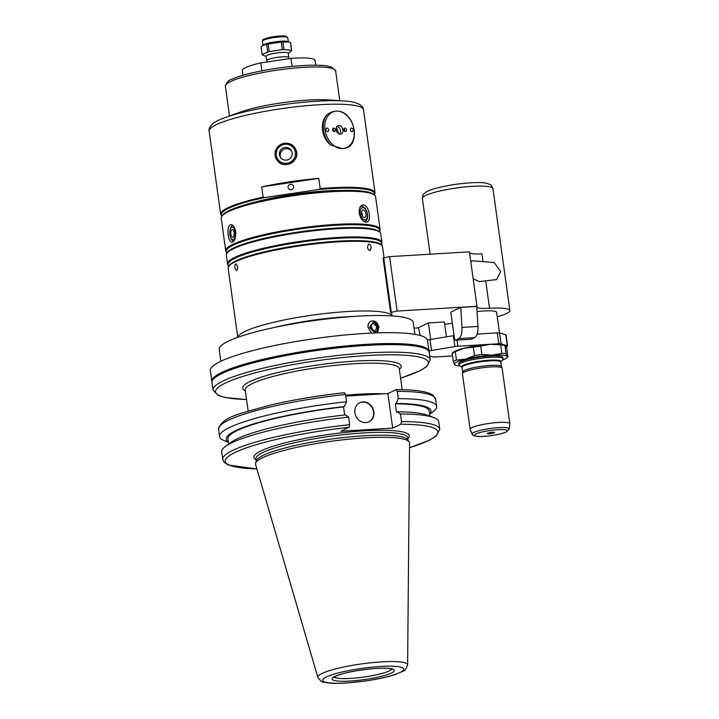 <?xml version="1.0" encoding="UTF-8"?>
<svg xmlns="http://www.w3.org/2000/svg" width="719" height="719" viewBox="0 0 719 719"><rect width="100%" height="100%" fill="white"/><g stroke="black" fill="none" stroke-linecap="round" stroke-linejoin="round"><path stroke-width="1.08" d="M452.26 353.101L453.734 352.004A26.711 4.224 -7.9 0 1 464.159 348.194L473.372 347.205L474.531 355.581L465.669 359.078L456.457 360.057L455.289 351.69L464.159 348.194A26.711 4.224 -7.9 0 1 490.529 344.257L500.694 344.913L501.853 353.29L492.039 355.141L481.874 354.485L480.705 346.109L490.529 344.257A26.711 4.224 -7.9 0 1 504.199 344.814A26.711 4.224 -7.9 0 1 504.585 344.949L505.241 345.192M507.982 356.975L507.201 356.588L506.077 353.685L504.909 345.318L505.691 345.704L506.814 348.598L507.982 356.975L507.201 356.588A26.711 4.224 -7.9 0 1 506.419 358.152A26.711 4.224 -7.9 0 1 502.266 360.12M500.694 344.913A28.94 4.575 -7.9 0 1 504.909 345.318L505.691 345.704M452.952 353.568L452.17 353.182L453.338 361.558L454.462 364.452L455.244 364.839M474.531 355.581A28.94 4.575 -7.9 0 1 481.874 354.485M460.097 365.98A26.711 4.224 -7.9 0 1 455.567 365.207A26.711 4.224 -7.9 0 1 454.462 364.452A26.711 4.224 -7.9 0 1 465.669 359.078A26.711 4.224 -7.9 0 1 492.039 355.141A26.711 4.224 -7.9 0 1 507.201 356.588M453.338 361.558A28.94 4.575 -7.9 0 1 456.457 360.057M473.372 347.205A28.94 4.575 -7.9 0 1 480.705 346.109M452.17 353.182A28.94 4.575 -7.9 0 1 455.289 351.69M506.194 346.81L507.165 346.342A4.449 0.701 172.1 0 0 507.578 345.965A4.449 0.701 172.1 0 0 507.317 345.776L501.08 343.853A4.449 0.701 172.1 0 0 498.806 343.763L457.886 346.216A4.449 0.701 172.1 0 0 454.875 346.576L428.991 350.89M429.728 356.148L433.341 356.912A4.449 0.701 172.1 0 0 435.48 356.975L452.557 355.95M470.828 261.896L472.311 260.799L494.205 262.552L500.658 271.557L496.568 279.592L479.249 281.578L473.174 278.783M497.233 316.746A35.617 5.635 172.1 0 0 509.861 310.554A35.617 5.635 172.1 0 0 489.513 308.28A22.262 3.523 -7.9 0 1 476.805 306.851A22.262 3.523 -7.9 0 1 476.985 306.285L397.131 311.066L390.633 312.513L383.074 258.076L389.581 256.638L469.435 251.848L476.526 302.942M477.048 311.588A22.262 3.523 -7.9 0 1 496.631 312.388L499.48 332.942M494.241 432.829A3.73 0.593 -7.9 0 1 489.963 433.728A3.73 0.593 -7.9 0 1 487.203 433.485A3.73 0.593 -7.9 0 1 490.816 432.443A3.73 0.593 -7.9 0 1 494.564 432.461A3.73 0.593 -7.9 0 1 494.241 432.829M472.194 434.105L470.181 429.387A20.033 3.173 -7.9 0 1 470.136 429.252A20.033 3.173 -7.9 0 1 489.549 423.356A20.033 3.173 -7.9 0 1 509.834 423.743A20.033 3.173 -7.9 0 1 509.834 423.877L509.178 428.973L506.401 431.966L500.703 433.863C491.041 436.181 480.921 436.828 477.605 436.451C473.848 435.957 472.041 435.175 472.194 434.105A18.685 2.957 -7.9 0 1 490.259 428.488A18.685 2.957 -7.9 0 1 509.178 428.973M470.136 429.252L462.434 373.727A20.033 3.173 -7.9 0 1 462.434 373.592A20.033 3.173 -7.9 0 1 481.847 367.831A20.033 3.173 -7.9 0 1 502.096 368.083A20.033 3.173 -7.9 0 1 502.132 368.218L509.834 423.743M462.65 372.038A19.593 3.101 -7.9 0 1 462.65 371.903A19.593 3.101 -7.9 0 1 481.631 366.277A19.593 3.101 -7.9 0 1 501.422 366.528L502.096 368.083M462.002 367.373L459.324 365.405A22.262 3.523 -7.9 0 1 458.965 364.884A22.262 3.523 -7.9 0 1 480.526 358.341A22.262 3.523 -7.9 0 1 503.066 358.772A22.262 3.523 -7.9 0 1 502.86 359.365L500.828 362.106A19.593 3.101 -7.9 0 0 481.002 361.729A19.593 3.101 -7.9 0 0 462.02 367.49L462.641 371.975M458.965 364.884L458.776 363.58A22.262 3.523 -7.9 0 1 480.346 357.037A22.262 3.523 -7.9 0 1 502.887 357.46L503.066 358.772M501.853 353.29A28.94 4.575 -7.9 0 1 506.077 353.685M454.057 335.575A4.449 0.701 172.1 0 0 453.365 335.692L427.446 339.997M507.578 345.965L506.068 335.081A4.449 0.701 172.1 0 0 505.808 334.892L499.57 332.969A4.449 0.701 172.1 0 0 497.287 332.87L477.119 334.083M392.116 315.911L391.891 314.32A77.922 12.322 172.1 0 0 390.633 312.513M414.036 328.098L418.494 327.837M444.728 324.422A22.262 3.523 -7.9 0 1 452.35 323.289M450.813 312.163L460.753 307.39L476.742 306.438L477.955 326.444A11.136 4.871 -93.4 0 1 474.612 337.651L471.269 339.26L455.28 340.213L454.435 338.298L450.813 312.163M420.193 335.485L418.458 327.693L428.407 322.921L444.387 321.968L446.463 336.923M431.562 350.728L430.052 339.844M211.961 381.969A109.648 17.337 -7.9 0 1 211.844 381.474L210.334 370.591A109.648 17.337 -7.9 0 1 316.558 338.343A109.648 17.337 -7.9 0 1 427.544 340.447L429.054 351.33A109.648 17.337 -7.9 0 1 429.081 351.843M428.407 322.921L430.735 339.728M460.753 307.39L461.975 327.406A11.136 4.871 86.6 0 1 458.623 338.613L455.28 340.213M476.985 306.285L476.382 301.926M483.015 261.446L481.964 253.843A22.262 3.523 -7.9 0 1 469.588 252.917M391.271 312.208L383.721 257.77M397.131 311.066L389.581 256.638M282.935 41.954L289.029 42.035L290.467 42.673L291.519 50.258L283.987 49.539L282.935 41.954A14.919 2.355 -7.9 0 0 281.264 42.053L282.315 49.638L269.212 51.597L268.16 44.012L281.264 42.053M288.301 53.413L291.68 50.528L290.629 42.951A14.919 2.355 -7.9 0 0 290.467 42.673M262.129 54.644L261.078 47.059L262.75 45.45L266.65 44.389L267.702 51.966L262.129 54.644A14.919 2.355 -7.9 0 0 262.291 54.914L266.165 56.486M262.75 45.45L263.433 44.946A12.798 2.022 -7.9 0 1 275.413 41.801A12.798 2.022 -7.9 0 1 287.789 41.558L289.029 42.035M266.65 44.389A14.919 2.355 -7.9 0 1 268.16 44.012M267.702 51.966A14.919 2.355 -7.9 0 1 269.212 51.597M261.842 70.822L260.745 62.913L290.952 58.401A36.732 5.806 -7.9 0 1 315.093 60.531L315.74 65.195M290.952 58.401L292.067 66.427M242.968 75.288L242.321 70.633A36.732 5.806 -7.9 0 1 260.745 62.913M353.137 129.833A1.78 1.321 -108.1 0 1 352.337 131.532A1.78 1.321 -108.1 0 1 350.53 130.247A1.78 1.321 -108.1 0 1 351.232 128.144A1.78 1.321 -108.1 0 1 353.137 129.833M346.468 129.833A1.78 1.321 -108.1 0 1 345.668 131.532A1.78 1.321 -108.1 0 1 343.862 130.247A1.78 1.321 -108.1 0 1 344.563 128.144A1.78 1.321 -108.1 0 1 346.468 129.833M343.862 128.872A1.78 1.321 -108.1 0 1 344.761 130.391A1.78 1.321 -108.1 0 1 344.671 131.352M338.191 133.464A6.902 5.123 71.9 0 0 336.303 127.703M339.62 134.138A4.449 3.307 71.9 0 0 340.276 129.6A4.449 3.307 71.9 0 0 337.058 126.319M336.168 129.833A4.449 3.307 -108.1 0 1 338.164 125.6A4.449 3.307 -108.1 0 1 342.684 128.809A4.449 3.307 -108.1 0 1 340.932 134.067A4.449 3.307 -108.1 0 1 336.168 129.833M333.526 131.352A1.78 1.321 71.9 0 0 332.717 128.863M332.618 129.833A1.78 1.321 -108.1 0 1 333.418 128.144A1.78 1.321 -108.1 0 1 335.225 129.42A1.78 1.321 -108.1 0 1 334.524 131.523A1.78 1.321 -108.1 0 1 332.618 129.833M325.95 129.833A1.78 1.321 -108.1 0 1 326.75 128.135A1.78 1.321 -108.1 0 1 328.556 129.42A1.78 1.321 -108.1 0 1 327.855 131.523A1.78 1.321 -108.1 0 1 325.95 129.833M342.145 148.563L330.974 145.157A20.258 15.027 -108.1 0 1 326.786 114.968C330.003 112.407 333.382 111.121 336.95 111.112A19.143 14.2 -108.1 0 1 354.063 129.833A19.143 14.2 -108.1 0 1 342.145 148.563A19.143 14.2 -108.1 0 1 325.024 129.833A19.143 14.2 -108.1 0 1 336.95 111.112C340.473 111.121 343.727 112.407 346.693 114.977A20.258 15.027 -108.1 0 1 350.881 145.166C348.58 147.422 345.668 148.554 342.145 148.563M330.974 145.157C321.582 138.399 319.38 122.554 326.786 114.968M292.148 152.841A6.426 6.336 149.9 0 1 280.248 157.021A6.426 6.336 149.9 0 1 283.744 147.799A6.426 6.336 149.9 0 1 292.148 152.841M291.707 151.242A6.426 6.336 -30.1 0 0 280.671 157.65M275.17 155.484A10.839 10.677 149.9 0 1 296.057 150.208A10.839 10.677 149.9 0 1 277.615 160.912A10.839 10.677 149.9 0 1 275.17 155.484M296.138 150.451C300.515 160.894 284.607 169.882 277.804 161.119M276.249 155.214A9.68 9.545 149.9 0 1 289.451 144.879A9.68 9.545 149.9 0 1 291.725 161.281A9.68 9.545 149.9 0 1 276.249 155.214M230.377 236.857A6.246 2.732 -93.4 0 0 234.547 237.971A6.246 2.732 -93.4 0 0 233.981 228.534A6.246 2.732 -93.4 0 0 229.972 230.143A6.246 2.732 -93.4 0 0 229.855 234.619A6.246 2.732 -93.4 0 0 230.377 236.857L230.655 237.674A7.792 3.406 -93.4 0 0 233.738 241.09A7.792 3.406 -93.4 0 0 233.873 241.072L233.738 241.09M233.1 225.541A7.792 3.406 -93.4 0 0 232.812 225.532A7.792 3.406 -93.4 0 0 230.152 229.298L229.972 230.143M235.67 231.599C235.958 237.8 234.745 241.368 232.021 242.303C230.134 242.069 228.867 239.697 228.202 235.185C227.492 229.01 228.408 225.46 230.961 224.535C233.226 224.741 234.798 227.096 235.67 231.599M230.862 234.133A3.856 1.69 -93.4 0 0 232.704 237.207A3.856 1.69 -93.4 0 0 234.16 233.262A3.856 1.69 -93.4 0 0 232.246 229.514A3.856 1.69 -93.4 0 0 230.862 234.133M364.012 221.56A7.792 4.269 76.1 0 0 364.937 221.515A7.792 4.269 76.1 0 0 367.202 212.923A7.792 4.269 76.1 0 0 361.19 206.389A7.792 4.269 76.1 0 0 360.138 206.946M360.237 213.426A6.246 3.424 76.1 0 0 366.295 219.232A6.246 3.424 76.1 0 0 364.821 208.645A6.246 3.424 76.1 0 0 360.237 213.426M369.332 214.127C369.872 218.612 369.036 221.299 366.816 222.189C363.257 222.252 360.722 219.241 359.221 213.166C358.862 208.636 359.958 205.886 362.529 204.906C365.944 204.879 368.209 207.953 369.332 214.127M362.412 215.988A3.856 2.112 76.1 0 0 361.54 212.447M361.594 213.561A3.856 2.112 76.1 0 0 364.713 217.515A3.856 2.112 76.1 0 0 365.836 213.264A3.856 2.112 76.1 0 0 362.852 210.029A3.856 2.112 76.1 0 0 361.594 213.561M234.825 267.836C234.61 265.518 234.987 264.188 235.958 263.837L237.621 266.497C237.782 268.816 237.36 270.155 236.362 270.506L234.825 267.836M367.418 247.129L368.568 244.056C369.863 244.038 370.743 245.188 371.211 247.489L370.168 250.536C368.856 250.554 367.939 249.421 367.418 247.129M288.094 187.398A2.786 2.741 149.9 0 1 293.244 185.592A2.786 2.741 149.9 0 1 291.734 189.582A2.786 2.741 149.9 0 1 288.094 187.398M263.109 197.123L261.689 186.886A77.922 12.322 -7.9 0 1 318.787 178.375L320.207 188.603L318.463 189.528L265.032 197.5L263.109 197.123A77.922 12.322 -7.9 0 0 220.67 214.244L209.139 131.137A77.922 12.322 -7.9 0 1 284.625 108.227A77.922 12.322 -7.9 0 1 363.499 109.719L375.03 192.818A77.922 12.322 -7.9 0 0 320.207 188.603M261.689 186.886L318.787 178.375M369.476 327.46L374.222 331.989C379.371 332.277 377.978 322.229 372.936 322.696L369.476 327.46M376.765 332.879A6.678 5.312 69.9 0 0 377.574 324.898A6.678 5.312 69.9 0 0 370.977 321.195M371.651 333.086L368.029 327.505C367.769 324.314 368.847 322.175 371.283 321.069C375.156 320.395 377.682 322.463 378.868 327.271L377.133 332.87M372.208 330.479A3.856 3.065 69.9 0 0 370.492 325.815M373.053 323.568C377.394 326.013 377.745 328.52 374.105 331.108L370.411 327.424L372.253 323.721L373.053 323.568M374.896 330.965L374.105 331.108M345.524 394.47L344.41 392.709C318.292 395.585 293.864 399.647 271.126 404.905C241.395 413.254 221.704 416.562 218.567 429.252A109.558 17.328 -7.9 0 1 345.524 394.47L346.531 401.759A109.558 17.328 -7.9 0 0 219.574 436.541L218.567 429.252M228.381 442.194L224.499 440.72A109.558 17.328 -7.9 0 1 219.574 436.541M228.336 441.915A103.347 16.348 -7.9 0 1 344.311 406.568L346.531 401.759M228.642 444.072L227.932 438.958A101.613 16.07 -7.9 0 1 343.556 406.927L344.311 406.568M344.68 414.989L343.556 406.927M225.308 446.544L230.763 442.491A103.347 16.348 -7.9 0 1 345.471 414.908L348.661 417.11A109.558 17.328 -7.9 0 0 225.308 446.544A109.558 17.328 -7.9 0 0 221.704 451.9L222.755 459.468A109.558 17.328 -7.9 0 1 349.713 424.677L348.661 417.11M392.682 428.129L387.892 393.563L396.025 389.653L397.301 391.361L398.308 398.65L396.088 403.458L395.333 403.826L396.493 412.167L397.248 411.798L400.438 414.009L401.49 421.577L400.825 424.219L392.682 428.129L340.905 431.229L349.048 427.32L349.713 424.677M368.775 421.873A10.578 9.365 64.4 0 0 372.46 408.374A10.578 9.365 64.4 0 0 359.626 402.811M373.871 411.69A10.578 9.365 -115.6 0 1 368.955 421.792A10.578 9.365 -115.6 0 1 354.889 412.823A10.578 9.365 -115.6 0 1 359.806 402.721A10.578 9.365 -115.6 0 1 373.871 411.69M396.025 389.653L396.241 389.608C412.436 389.635 423.779 390.974 430.259 393.635L432.847 395.055L435.606 399.135A109.558 17.328 -7.9 0 0 397.301 391.361M345.749 396.088L387.892 393.563M266.129 56.244A11.18 1.771 -7.9 0 1 276.959 52.945A11.18 1.771 -7.9 0 1 288.274 53.17L288.741 57.538A11.037 1.744 -7.9 0 0 277.561 57.322A11.037 1.744 -7.9 0 0 266.866 60.576L266.129 56.244M282.315 49.638A14.919 2.355 -7.9 0 1 283.987 49.539M317.861 677.388L255.587 464.465A77.751 12.295 -7.9 0 1 255.613 463.243A77.751 12.295 -7.9 0 1 330.848 441.322A77.751 12.295 -7.9 0 1 409.21 441.933A77.751 12.295 -7.9 0 1 409.569 443.102L407.619 664.931C405.983 669.218 404.581 671.249 403.422 671.025L395.926 674.314C387.739 677.028 377.358 679.284 364.785 681.1L345.74 683.05C338.397 683.49 332.403 683.445 327.774 682.906L323.559 682.106C322.507 682.646 320.602 681.073 317.861 677.388A45.324 7.172 -7.9 0 1 361.729 663.898A45.324 7.172 -7.9 0 1 407.619 664.931M255.613 463.243L256.386 460.771A76.636 12.124 -7.9 0 1 330.551 439.156A76.636 12.124 -7.9 0 1 407.79 439.767L409.21 441.933M400.438 414.009A109.558 17.328 -7.9 0 1 433.827 417.613A109.558 17.328 -7.9 0 1 438.743 421.783L439.794 429.351A109.558 17.328 -7.9 0 0 401.49 421.577M397.248 411.798A103.347 16.348 -7.9 0 1 427.463 415.196L433.827 417.613M395.333 403.826A101.613 16.07 -7.9 0 1 429.234 411.025L429.944 416.139M396.088 403.458A103.347 16.348 -7.9 0 1 429.647 413.982M398.308 398.65A109.558 17.328 -7.9 0 1 436.613 406.424A109.558 17.328 -7.9 0 1 433.018 411.78L429.683 414.261M213.543 379.003A108.533 17.166 -7.9 0 1 318.095 349.398A108.533 17.166 -7.9 0 1 426.753 349.416M211.844 381.474A109.648 17.337 -7.9 0 1 318.068 349.227A109.648 17.337 -7.9 0 1 429.054 351.33M220.841 361.262L219.196 349.38A97.955 15.494 -7.9 0 1 314.095 320.575A97.955 15.494 -7.9 0 1 413.245 322.454L414.899 334.335M237.755 337.328L228.166 268.241A77.922 12.322 -7.9 0 1 228.336 267.064A77.922 12.322 -7.9 0 1 303.652 245.323A77.922 12.322 -7.9 0 1 382.041 245.736A77.922 12.322 -7.9 0 1 382.526 246.824L384.036 257.708M228.336 267.064L228.678 266.255A77.472 12.25 -7.9 0 1 303.553 244.64A77.472 12.25 -7.9 0 1 381.492 245.053L382.041 245.736M228.426 266.866L228.103 264.583A77.472 12.25 -7.9 0 1 303.157 241.791A77.472 12.25 -7.9 0 1 381.582 243.283L381.897 245.565M228.184 265.14L228.049 264.969A77.922 12.322 -7.9 0 1 227.564 263.882A77.922 12.322 -7.9 0 1 303.05 240.973A77.922 12.322 -7.9 0 1 381.924 242.465A77.922 12.322 -7.9 0 1 381.744 243.642L381.663 243.84M227.564 263.882L226.35 255.173A77.922 12.322 -7.9 0 1 226.53 254.005A77.922 12.322 -7.9 0 1 301.836 232.264A77.922 12.322 -7.9 0 1 380.225 232.677A77.922 12.322 -7.9 0 1 380.711 233.756L381.924 242.465M226.53 254.005L226.862 253.196A77.472 12.25 -7.9 0 1 301.746 231.572A77.472 12.25 -7.9 0 1 379.686 231.985L380.225 232.677M226.611 253.798L226.296 251.515A77.472 12.25 -7.9 0 1 301.351 228.732A77.472 12.25 -7.9 0 1 379.776 230.215L380.09 232.498M226.368 252.072L226.233 251.902A77.922 12.322 -7.9 0 1 225.748 250.823A77.922 12.322 -7.9 0 1 301.234 227.905A77.922 12.322 -7.9 0 1 380.108 229.406A77.922 12.322 -7.9 0 1 379.938 230.574L379.848 230.781M225.748 250.823L221.218 218.163A77.922 12.322 -7.9 0 1 221.937 216.068A77.922 12.322 -7.9 0 1 296.704 195.244A77.922 12.322 -7.9 0 1 374.311 194.921A77.922 12.322 -7.9 0 1 375.579 196.745L380.108 229.406M221.937 216.068L222.881 214.855A76.807 12.151 -7.9 0 1 296.579 194.328A76.807 12.151 -7.9 0 1 373.071 194.013L374.311 194.921M254.796 202.174A65.672 10.39 -7.9 0 1 338.91 190.499M224.777 117.727A74.623 11.801 -7.9 0 1 225.514 117.458L240.128 112.173A55.66 8.799 -7.9 0 1 328.52 99.914L344.015 101.011A74.623 11.801 -7.9 0 1 344.805 101.073M430.115 254.202L422.377 198.408A35.617 5.635 -7.9 0 1 456.88 187.938A35.617 5.635 -7.9 0 1 492.937 188.621L509.861 310.554M489.513 308.28L485.738 281.075M505.736 432.137A16.537 2.615 -7.9 0 1 477.461 436.361A16.537 2.615 -7.9 0 1 489.477 430.591A16.537 2.615 -7.9 0 1 505.736 432.137M462.02 367.49L461.966 367.346A19.853 3.137 -7.9 0 1 480.912 361.073A19.853 3.137 -7.9 0 1 500.846 361.963M498.806 343.763L497.287 332.87M501.08 343.853L499.57 332.969M457.886 346.216L457.041 340.105M454.875 346.576L453.365 335.692M507.317 345.776L505.808 334.892M461.975 327.406L477.955 326.444M458.623 338.613L474.612 337.651M222 215.988A77.248 12.214 -7.9 0 1 265.032 197.5M256.872 468.878A107.338 16.977 -7.9 0 1 236.866 451.604A107.338 16.977 -7.9 0 1 349.048 427.32M262.965 45.288L262.408 41.217A12.798 2.022 -7.9 0 1 274.802 37.451A12.798 2.022 -7.9 0 1 287.762 37.694L288.328 41.765M263.487 40.192A11.684 1.851 -7.9 0 1 274.676 36.534A11.684 1.851 -7.9 0 1 286.45 37.011M391.711 669.074A29.164 4.611 -7.9 0 1 350.701 678.412A29.164 4.611 -7.9 0 1 334.299 677.037M350.072 681.046A31.393 4.961 -7.9 0 1 345.417 673.029A31.393 4.961 -7.9 0 1 394.219 670.099A31.393 4.961 -7.9 0 1 350.072 681.046M346.073 682.96A40.92 6.471 -7.9 0 1 340.006 672.508A40.92 6.471 -7.9 0 1 403.62 668.697A40.92 6.471 -7.9 0 1 346.073 682.96M256.243 461.247L255.91 458.857A76.636 12.124 -7.9 0 1 330.156 436.325A76.636 12.124 -7.9 0 1 407.736 437.79L408.059 440.181M256.027 459.72A78.425 12.403 -7.9 0 1 329.877 434.303A78.425 12.403 -7.9 0 1 407.853 438.653M400.825 424.219A107.338 16.977 -7.9 0 1 409.533 447.703M345.632 395.234A77.751 12.295 -7.9 0 1 383.865 393.805M248.154 411.052L245.233 390.049A77.751 12.295 -7.9 0 1 320.557 367.175A77.751 12.295 -7.9 0 1 399.261 368.676L402.182 389.68M245.341 390.803A79.98 12.645 -7.9 0 1 320.207 364.65A79.98 12.645 -7.9 0 1 399.369 369.431M246.545 399.476A107.419 16.986 -7.9 0 1 245.655 375.543A107.419 16.986 -7.9 0 1 394.92 354.835A107.419 16.986 -7.9 0 1 400.573 378.104M246.554 399.539L225.2 397.571L218.387 395.576L213.04 390.075A109.648 17.337 -7.9 0 1 319.263 357.828A109.648 17.337 -7.9 0 1 430.25 359.931L426.601 366.681L420.13 370.689L400.582 378.167M213.04 390.075L211.997 382.562A109.648 17.337 -7.9 0 1 318.22 350.315A109.648 17.337 -7.9 0 1 429.207 352.418L430.25 359.931M274.559 327.433A73.464 11.621 -7.9 0 1 354 316.405M237.845 337.301A77.922 12.322 -7.9 0 1 313.322 315.003A77.922 12.322 -7.9 0 1 392.017 315.902M318.463 189.528A77.248 12.214 -7.9 0 1 374.231 194.867M209.139 131.137C208.591 129.007 209.364 122.832 225.514 117.458A74.623 11.801 -7.9 0 1 344.015 101.011C361.019 101.783 363.446 107.517 363.499 109.719M229.514 116.011L225.38 86.199A55.66 8.799 -7.9 0 1 279.296 69.833A55.66 8.799 -7.9 0 1 335.638 70.902L339.772 100.714M455.567 365.207L454.911 364.964M506.419 358.152L507.893 357.055M422.377 198.408C423.033 193.303 423.042 194.66 426.511 191.829C430.843 189.187 440.657 186.67 455.936 184.28C471.808 182.311 482.233 182.015 487.203 183.417C491.221 185.178 490.906 183.857 492.937 188.621M462.65 371.903L462.434 373.592M501.449 366.591L500.828 362.106M364.227 221.686L364.937 221.515M360.354 206.596L361.19 206.389M221.838 216.203L220.67 214.244M256.89 468.941L228.103 464.968L224.058 462.245L222.755 459.468M262.408 41.217C263.837 39.554 259.253 40.282 270.56 37.217C276.393 36.094 281.3 35.707 285.299 36.067L287.762 37.694M334.047 676.552L333.895 677.379L335.845 676.184C343.583 672.849 356.175 670.333 373.61 668.625C380.818 668.095 386.22 668.095 389.806 668.643L392.197 669.29L391.819 668.535M409.533 447.757L429.8 440.037L436.109 436.136L439.794 429.351M436.613 406.424L435.606 399.135M211.997 382.562C211.853 380.432 213.031 378.437 215.529 376.576L222.099 372.622C231.599 368.011 245.97 363.472 265.212 358.988C285.407 354.35 307.175 350.611 330.497 347.78C363.517 343.916 389.77 342.846 409.246 344.581C422.197 345.866 428.848 348.481 429.207 352.418M374.446 195.029L375.03 192.818M225.38 86.199C226.611 82.164 228.984 79.764 232.489 79C244.172 73.446 276.653 67.074 302.87 65.564C313.008 64.971 320.98 65.078 326.794 65.896L331.369 66.93L335.638 70.902M288.867 58.715L288.741 57.538M267.108 61.96L266.866 60.576"/></g></svg>
